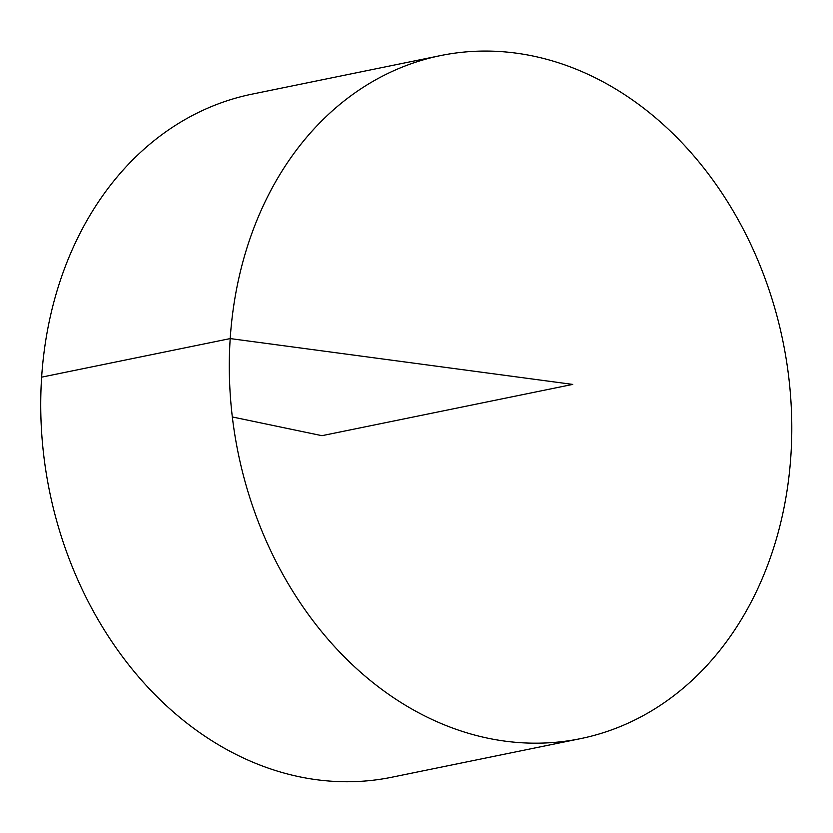<?xml version="1.0" encoding="UTF-8"?>
<svg xmlns="http://www.w3.org/2000/svg" width="833" height="833" viewBox="0 0 833 833"><rect width="100%" height="100%" fill="white"/><g stroke="black" fill="none" stroke-linecap="round" stroke-linejoin="round"><path stroke-width="1.25" d="M487.888 738.205A348.621 278.055 -101.6 0 1 230.325 395.685A348.621 278.055 -101.6 0 1 440.699 55.561A348.621 278.055 -101.6 0 1 782.958 341.415A348.621 278.055 -101.6 0 1 580.382 738.673A348.621 278.055 -101.6 0 1 487.888 738.205M580.382 738.673L391.812 777.231A348.621 278.055 -101.6 0 1 299.307 776.762A348.621 278.055 -101.6 0 1 41.754 434.243A348.621 278.055 -101.6 0 1 252.128 94.119L440.699 55.561M232.324 416.958L321.965 435.68L572.719 384.409L230.22 338.583L41.65 377.151"/></g></svg>
